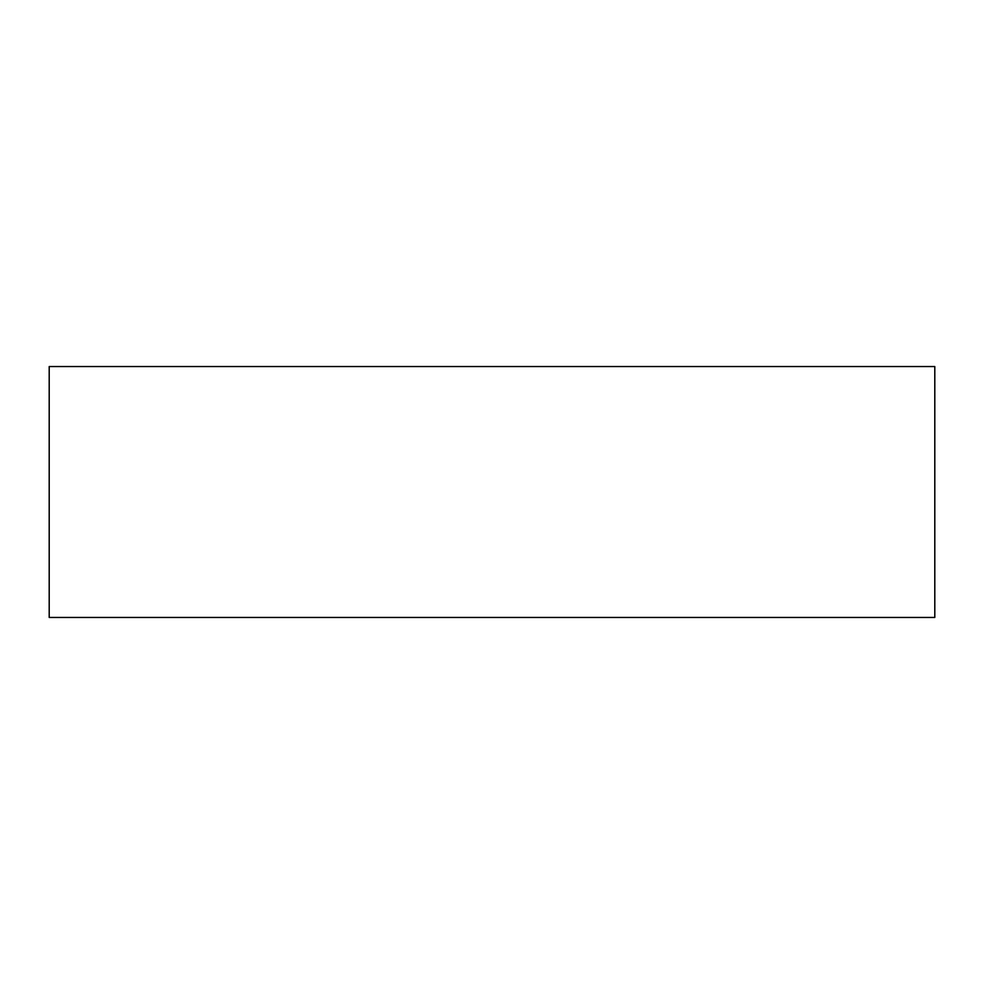 <?xml version="1.0" encoding="UTF-8"?>
<svg xmlns="http://www.w3.org/2000/svg" width="984" height="984" viewBox="0 0 984 984"><rect width="100%" height="100%" fill="white"/><g stroke="black" fill="none" stroke-linecap="round" stroke-linejoin="round"><path stroke-width="1.48" d="M49.2 366.54L49.2 617.46L934.8 617.46L934.8 366.54L49.2 366.54"/></g></svg>
